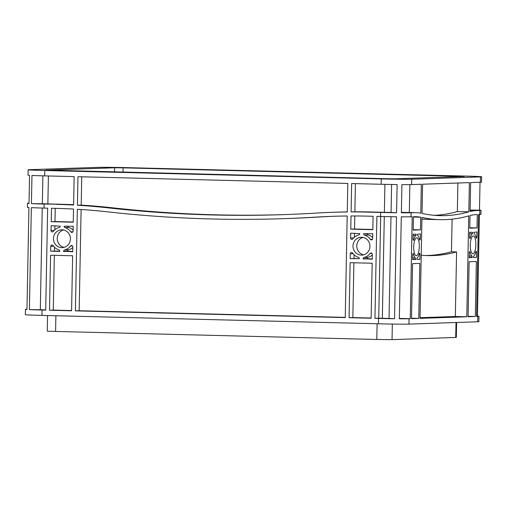 <?xml version="1.0" encoding="UTF-8"?>
<svg xmlns="http://www.w3.org/2000/svg" width="507" height="507" viewBox="0 0 507 507"><rect width="100%" height="100%" fill="white"/><g stroke="black" fill="none" stroke-linecap="round" stroke-linejoin="round"><path stroke-width="0.76" d="M413.731 246.852A8.923 2.782 91.4 0 0 416.291 255.68A8.923 2.782 91.4 0 0 419.302 246.668A8.923 2.782 91.4 0 0 416.735 237.84A8.923 2.782 91.4 0 0 413.731 246.852M470.281 244.938A8.923 2.782 91.4 0 0 472.847 253.766A8.923 2.782 91.4 0 0 475.851 244.748A8.923 2.782 91.4 0 0 473.291 235.926A8.923 2.782 91.4 0 0 470.281 244.938M63.514 229.963A8.923 8.48 -91.9 0 0 57.221 238.385A8.923 8.48 -91.9 0 0 64.104 247.353M53.45 238.512A8.923 8.48 -91.9 0 0 62.228 247.644A8.923 8.48 -91.9 0 0 70.403 238.93A8.923 8.48 -91.9 0 0 61.626 229.804A8.923 8.48 -91.9 0 0 53.45 238.512M363.063 237.428A8.923 8.48 -91.9 0 0 356.77 245.851A8.923 8.48 -91.9 0 0 363.652 254.818M352.999 245.977A8.923 8.48 -91.9 0 0 361.776 255.11A8.923 8.48 -91.9 0 0 369.952 246.402A8.923 8.48 -91.9 0 0 361.174 237.27A8.923 8.48 -91.9 0 0 352.999 245.977M476.574 316.115L477.455 316.127A24.159 0.418 -178.9 0 1 478.969 316.305L478.868 321.666A24.159 0.418 -178.9 0 1 477.664 321.78L408.959 324.106A24.159 0.418 -178.9 0 1 378.476 323.789L41.961 315.398A24.159 0.418 -178.9 0 1 25.35 314.682L25.451 309.314A24.159 0.418 -178.9 0 0 26.972 309.492L28.931 207.534A24.159 0.418 -178.9 0 1 27.41 207.357L27.486 203.332A24.159 0.418 1.1 0 0 29.007 203.51L29.545 175.34A24.159 0.418 1.1 0 1 28.031 175.162L28.132 169.794A24.159 0.418 1.1 0 0 44.743 170.51L381.258 178.901A24.159 0.418 1.1 0 0 411.741 179.218L480.446 176.892A24.159 0.418 1.1 0 0 481.65 176.785A24.159 0.418 1.1 0 0 465.039 176.062L128.525 167.678A24.159 0.418 1.1 0 0 98.041 167.361L29.336 169.687A24.159 0.418 1.1 0 0 28.132 169.794M44.02 208.079L47.652 208.168L45.7 310.126L42.062 310.031A24.159 0.418 -178.9 0 1 29.393 309.619L31.352 207.661A24.159 0.418 -178.9 0 0 44.02 208.079L44.096 204.055L60.143 204.232L42.341 203.751L42.88 175.834M45.7 309.904L40.306 309.733L42.258 208.028M40.306 309.733L29.393 309.619M410.258 318.7L409.06 318.738A24.159 0.418 -178.9 0 1 399.339 318.77L401.297 216.819A24.159 0.418 1.1 0 0 411.019 216.781L412.216 216.743L410.258 318.7L399.345 318.428M374.946 318.333L376.904 216.375L380.535 216.464A24.159 0.418 1.1 0 0 396.506 216.768L394.547 318.726A24.159 0.418 -178.9 0 1 378.577 318.421L374.946 318.333L378.716 318.206L380.668 216.47M390.986 216.685L389.034 318.428L378.716 318.206M389.034 318.428L394.547 318.726M478.969 316.305A24.159 0.418 -178.9 0 1 477.765 316.412L476.567 316.45L478.526 214.493L479.723 214.455L479.799 210.43A24.159 0.418 1.1 0 0 481.004 210.323A24.159 0.418 1.1 0 0 479.489 210.145L480.021 182.267M477.455 316.127L479.407 214.467M347.821 183.439L347.276 211.977A670.995 637.426 -91.9 0 0 332.744 212.294A670.995 637.426 -91.9 0 0 316.305 213.073A1341.991 1274.858 88.1 0 1 283.419 214.638A1341.991 1274.858 88.1 0 1 108.321 207.889A670.995 637.426 -91.9 0 0 77.425 205.246L77.97 176.709L347.821 183.439M51.22 221.679L51.48 208.263L56.296 208.383A670.995 637.426 88.1 0 1 73.528 209.055L73.274 222.224L51.22 221.679L54.99 221.546L55.244 208.358M49.521 310.221L50.58 255.217L72.628 255.769L71.576 310.772L49.521 310.221L53.292 310.094L54.344 255.313M72.799 246.89L72.704 251.745L63.597 251.276A1.344 1.274 88.1 0 1 64.566 250.002A11.61 11.027 -91.9 0 0 70.53 246.015A1.344 1.274 88.1 0 1 72.799 246.89M51.049 230.558L51.144 225.704L60.251 226.173A1.344 1.274 88.1 0 1 59.281 227.44A11.61 11.027 -91.9 0 0 53.317 231.433A1.344 1.274 88.1 0 1 51.049 230.558L54.16 230.451M70.803 231.864A11.61 11.027 -91.9 0 0 64.997 227.586A1.344 1.274 88.1 0 1 64.078 226.268L73.198 226.249L73.103 231.103A1.344 1.274 88.1 0 1 70.803 231.864L72.907 231.794M372.347 254.356L372.252 259.21L363.145 258.741A1.344 1.274 88.1 0 1 364.115 257.467A11.61 11.027 -91.9 0 0 370.078 253.481A1.344 1.274 88.1 0 1 372.347 254.356M352.599 253.044A11.61 11.027 -91.9 0 0 358.405 257.328A1.344 1.274 88.1 0 1 359.324 258.646L350.204 258.659L350.293 253.804A1.344 1.274 88.1 0 1 352.599 253.044M350.597 238.024L350.692 233.169L359.799 233.638A1.344 1.274 88.1 0 1 358.829 234.912A11.61 11.027 -91.9 0 0 352.866 238.898A1.344 1.274 88.1 0 1 350.597 238.024L353.709 237.916M370.351 239.336A11.61 11.027 -91.9 0 0 364.546 235.052A1.344 1.274 88.1 0 1 363.627 233.733L372.746 233.721L372.651 238.575A1.344 1.274 88.1 0 1 370.351 239.336L372.455 239.26M59.769 251.421L50.656 251.193L50.744 246.339A1.344 1.274 88.1 0 1 53.051 245.578A11.61 11.027 -91.9 0 0 58.856 249.856A1.344 1.274 88.1 0 1 59.775 251.18L59.769 251.421M75.397 310.867L77.349 209.271A670.995 637.426 88.1 0 1 108.245 211.913A1341.991 1274.858 -91.9 0 0 283.343 218.663A1341.991 1274.858 -91.9 0 0 316.229 217.097A670.995 637.426 88.1 0 1 332.668 216.318A670.995 637.426 88.1 0 1 347.194 216.001L345.248 317.591L75.397 310.867L79.168 310.734L81.114 209.511M372.822 229.696L350.768 229.145L351.021 215.976A670.995 637.426 88.1 0 1 368.266 216.159L373.076 216.28L372.822 229.696M371.124 318.238L349.07 317.686L350.128 262.683L372.176 263.234L371.124 318.238M42.341 203.751L31.428 203.637L31.966 175.466A24.159 0.418 1.1 0 0 44.641 175.878L74.149 176.613L73.604 205.031A670.995 637.426 -91.9 0 0 56.372 204.359M380.611 212.439L368.342 212.135A670.995 637.426 -91.9 0 0 351.098 211.951L351.643 183.534L381.156 184.269A24.159 0.418 1.1 0 0 397.127 184.567L396.582 212.744A24.159 0.418 -178.9 0 1 380.611 212.439L380.535 216.464M25.451 309.314A24.159 0.418 -178.9 0 1 26.662 309.207L26.979 309.194M29.013 203.212L28.696 203.225A24.159 0.418 1.1 0 0 27.486 203.332M469.387 182.628L468.823 211.831A939.395 292.951 -88.6 0 1 439.994 215.64A939.395 292.951 -88.6 0 1 422.033 213.415L422.591 184.212L469.387 182.628M469.767 228.194L470.008 215.532A359.615 112.142 -88.6 0 1 477.271 214.537L477.011 227.954L469.767 228.194M469.596 237.073L469.691 232.219L472.682 232.364A1.344 0.418 -88.6 0 1 472.347 233.67A11.61 3.619 91.4 0 0 470.331 237.865A1.344 0.418 -88.6 0 1 469.983 238.404A1.344 0.418 -88.6 0 1 469.596 237.073M476.073 237.675A11.61 3.619 91.4 0 0 474.222 233.607A1.344 0.418 -88.6 0 1 473.937 232.32L476.935 231.978L476.84 236.832A1.344 0.418 -88.6 0 1 476.39 238.189A1.344 0.418 -88.6 0 1 476.073 237.675M476.542 252.613L476.447 257.467L473.456 257.328A1.344 0.418 -88.6 0 1 473.792 256.022A11.61 3.619 91.4 0 0 475.807 251.821A1.344 0.418 -88.6 0 1 476.155 251.288A1.344 0.418 -88.6 0 1 476.542 252.613L475.591 252.587M470.059 252.017A11.61 3.619 91.4 0 0 471.916 256.086A1.344 0.418 -88.6 0 1 472.201 257.372L469.197 257.714L469.292 252.86A1.344 0.418 -88.6 0 1 469.742 251.504A1.344 0.418 -88.6 0 1 470.059 252.017L469.406 251.998M419.986 254.527L419.891 259.381L416.906 259.242A1.344 0.418 -88.6 0 1 417.236 257.936A11.61 3.619 91.4 0 0 419.251 253.734A1.344 0.418 -88.6 0 1 419.6 253.202A1.344 0.418 -88.6 0 1 419.986 254.527L419.036 254.508M413.509 253.931A11.61 3.619 91.4 0 0 415.36 258A1.344 0.418 -88.6 0 1 415.645 259.286L412.647 259.628L412.742 254.774A1.344 0.418 -88.6 0 1 413.192 253.418A1.344 0.418 -88.6 0 1 413.509 253.931L412.85 253.912M413.04 238.993L413.135 234.139L416.127 234.278A1.344 0.418 -88.6 0 1 415.791 235.584A11.61 3.619 91.4 0 0 413.775 239.786A1.344 0.418 -88.6 0 1 413.427 240.318A1.344 0.418 -88.6 0 1 413.04 238.993M419.523 239.589A11.61 3.619 91.4 0 0 417.667 235.521A1.344 0.418 -88.6 0 1 417.381 234.234L420.385 233.892L420.29 238.746A1.344 0.418 -88.6 0 1 419.84 240.103A1.344 0.418 -88.6 0 1 419.523 239.589M466.808 316.78L420.018 318.364L421.957 217.44A939.395 292.951 91.4 0 0 439.918 219.664A939.395 292.951 91.4 0 0 468.747 215.855L466.808 316.78L455.337 316.495L420.03 317.693M418.763 318.409L411.513 318.656L412.571 263.653L419.815 263.406L418.763 318.409L411.519 318.231M420.461 229.867L413.211 230.115L413.471 216.698A359.615 112.142 -88.6 0 1 415.531 216.692A359.615 112.142 -88.6 0 1 420.702 217.205L420.461 229.867L413.224 229.69M469.121 261.739L476.371 261.492L475.312 316.495L468.069 316.742L469.121 261.739M481.65 176.785L481.549 182.146A24.159 0.418 1.1 0 1 480.338 182.26L470.642 182.583L470.084 211.508A359.615 112.142 91.4 0 1 477.347 210.513L479.799 210.43M411.019 216.781L411.095 212.756A24.159 0.418 -178.9 0 1 401.373 212.788L401.912 184.618A24.159 0.418 1.1 0 0 411.64 184.586L421.336 184.256L420.778 213.181A359.615 112.142 91.4 0 0 415.607 212.667A359.615 112.142 91.4 0 0 413.547 212.674L401.379 212.414M411.095 212.756L413.547 212.674M372.822 229.475L354.539 229.018L354.792 215.976M351.098 211.951L354.868 211.825L355.413 183.629M350.768 229.145L354.539 229.018M347.276 211.894A670.995 637.426 -91.9 0 0 336.515 212.167L332.744 212.294M285.308 214.569A1341.991 1274.858 88.1 0 1 112.091 207.762A670.995 637.426 -91.9 0 0 81.196 205.12L81.741 176.804M345.248 317.369L79.168 310.734M283.343 218.663L287.114 218.53A1341.991 1274.858 -91.9 0 0 319.993 216.971A670.995 637.426 88.1 0 1 334.55 216.255M77.425 205.246L81.196 205.12M73.274 222.003L54.99 221.546M421.228 255.236A975.626 304.251 -88.6 0 0 427.54 255.604A975.626 304.251 -88.6 0 0 456.579 251.903L455.337 316.495M457.897 183.014L457.352 211.546A939.395 292.951 -88.6 0 1 434.265 215.317M452.105 219.157L451.477 251.776A975.626 304.251 -88.6 0 1 424.993 255.503M456.579 251.903L451.477 251.776M468.823 211.831L457.352 211.546M477.011 227.954L469.774 227.77M420.702 217.205L413.465 217.021M409.852 184.624L409.314 212.509M72.71 251.523L67.368 251.149A1.344 1.274 88.1 0 1 68.337 249.875A11.61 11.027 -91.9 0 0 72.786 247.511M59.775 251.199L54.426 251.066L54.496 247.277M71.576 310.55L53.292 310.094M50.656 251.193L54.426 251.066M54.832 229.804L54.908 225.792M73.122 230.039A11.61 11.027 -91.9 0 0 68.768 227.459A1.344 1.274 88.1 0 1 67.849 226.141L67.849 226.116M359.324 258.665L353.975 258.532L354.044 254.742M371.124 318.016L352.84 317.559L353.892 262.778M372.258 258.988L366.916 258.614A1.344 1.274 88.1 0 1 367.886 257.341A11.61 11.027 -91.9 0 0 372.334 254.977M350.204 258.659L353.975 258.532M349.07 317.686L352.84 317.559M354.38 237.276L354.456 233.264M363.627 233.733L367.398 233.588A1.344 1.274 88.1 0 0 368.316 234.925A11.61 11.027 -91.9 0 1 372.67 237.51M475.312 316.495L468.075 316.311M476.447 257.467L473.456 257.391M419.891 259.381L416.9 259.305M415.607 212.667L404.136 212.376A359.615 112.142 91.4 0 0 402.076 212.389M73.61 204.714A670.995 637.426 -91.9 0 0 60.143 204.232M384.921 184.358L384.382 212.313L372.113 212.008A670.995 637.426 -91.9 0 0 354.868 211.825M384.382 212.313L391.068 212.446L391.607 184.485M45.909 170.099L386.702 178.718L395.168 178.806L464.209 176.449L123.081 167.861L114.614 167.773L45.909 170.175M421.919 219.208A939.395 292.951 91.4 0 0 423.345 219.252L439.918 219.664M31.428 203.637A24.159 0.418 1.1 0 0 44.096 204.055M481.004 210.323L480.928 214.347A24.159 0.418 -178.9 0 1 479.723 214.455M47.576 315.538L47.278 331.115L49.572 331.286L376.802 339.481L392.044 339.639L456.319 337.428L456.611 322.49M479.489 210.145L470.116 210.05M391.068 212.446L396.582 212.744M415.639 259.527L412.647 259.451M472.194 257.613L469.203 257.537M363.139 258.982L366.91 258.855M63.59 251.516L67.361 251.39M384.3 216.552L382.348 318.295M42.062 310.031L41.961 315.398M378.577 318.421L378.476 323.789M381.156 184.269L381.258 178.901M44.641 175.878L44.743 170.51M480.338 182.26L480.446 176.892M411.64 184.586L411.741 179.218M409.06 318.738L408.959 324.106M477.765 316.412L477.664 321.78M50.744 246.339L53.552 246.244M64.997 227.586L68.768 227.459M350.293 253.804L353.1 253.709M364.546 235.052L368.316 234.925M476.84 236.832L475.858 236.807M471.916 256.086L469.235 256.016M415.36 258L412.679 257.936M420.29 238.746L419.308 238.721M48.406 175.973L47.867 203.922M459.596 176.246L459.583 176.626M123.081 167.861L122.998 172.146M114.614 167.773L114.531 171.93M55.884 315.747L55.586 331.477M456.008 322.509L455.717 337.485M392.342 324.062L392.044 339.639M377.1 323.751L376.802 339.481M370.078 253.481L372.011 253.418M364.115 257.467L367.886 257.341M70.53 246.015L72.463 245.946M64.566 250.002L68.337 249.875M470.331 237.865L469.659 237.853M472.347 233.67L469.659 233.6M413.775 239.786L413.104 239.767M415.791 235.584L413.11 235.514M416.127 234.278L413.135 234.202M415.645 259.286L412.654 259.21M472.201 257.372L469.209 257.296M472.682 232.364L469.685 232.288M363.145 258.741L366.916 258.614M64.078 226.268L67.849 226.141M63.597 251.276L67.368 251.149M477.347 210.513L470.109 210.329M108.321 207.889L112.091 207.762M316.229 217.097L319.993 216.971M368.342 212.135L372.113 212.008"/></g></svg>
